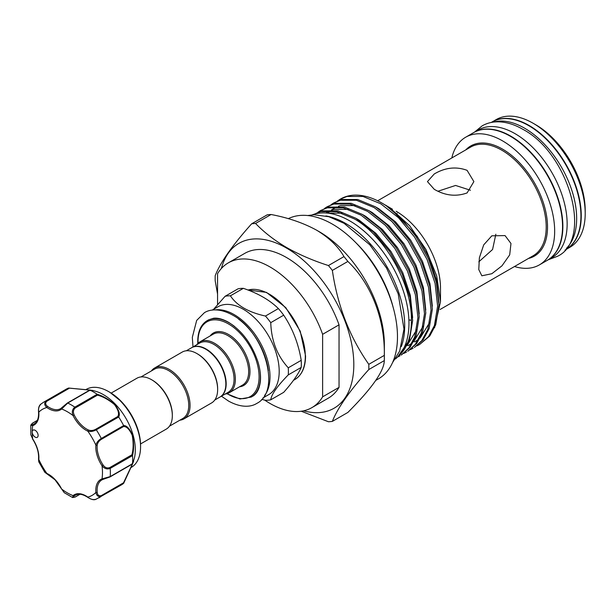<?xml version="1.0" encoding="UTF-8"?>
<svg xmlns="http://www.w3.org/2000/svg" width="616" height="616" viewBox="0 0 616 616"><rect width="100%" height="100%" fill="white"/><g stroke="black" fill="none" stroke-linecap="round" stroke-linejoin="round"><path stroke-width="0.92" d="M566.358 248.417A73.712 42.558 -120 0 0 571.117 188.219A73.712 42.558 -120 0 0 524.539 128.159A73.712 42.558 -120 0 0 493.424 122.099M564.949 250.127L565.665 249.719A73.712 42.558 -120 0 0 576.961 190.652A73.712 42.558 -120 0 0 528.813 125.695A73.712 42.558 -120 0 0 491.953 122.045L491.245 122.461M547.439 260.237A73.712 42.558 -120 0 0 547.609 260.145A73.712 42.558 -120 0 0 558.904 201.078A73.712 42.558 -120 0 0 510.749 136.121A73.712 42.558 -120 0 0 473.897 132.471A73.712 42.558 -120 0 0 473.735 132.563M547.609 260.145L551.874 257.68A73.712 42.558 -120 0 0 563.178 198.614A73.712 42.558 -120 0 0 515.022 133.657A73.712 42.558 -120 0 0 478.162 130.007L473.897 132.471M61.6 488.958L64.264 492.708L72.634 497.559L73.05 495.626A0.932 0.755 49.6 0 0 74.22 496.019C72.857 497.443 73.242 497.728 75.368 496.873L79.903 494.255M34.042 436.228A4.181 2.41 -120 0 0 37.26 437.345A4.181 2.41 -120 0 0 36.298 431.231A4.181 2.41 -120 0 0 33.079 430.107A4.181 2.41 -120 0 0 32.217 432.024A4.181 2.41 -120 0 0 34.042 436.228M130.823 467.667L131.239 467.428A45.037 26.003 -120 0 0 140.564 446.808A45.037 26.003 -120 0 0 120.905 401.486A45.037 26.003 -120 0 0 108.716 391.645A45.037 26.003 -120 0 0 86.194 389.412L85.778 389.659M92.669 390.413L95.888 391.36A45.037 26.003 60 0 1 115.654 404.512A45.037 26.003 60 0 1 134.396 458.065L132.494 464.087L123.67 483.291M68.676 388.034L92.639 390.405L90.067 390.167L67.745 403.057L61.646 408.986A23.678 13.675 60 0 1 46.87 407.523C44.237 405.174 44.036 402.98 46.277 400.931A55.255 31.901 60 0 0 43.659 402.179L65.989 389.289A55.255 31.901 60 0 1 68.545 388.065L89.759 390.013C93.586 390.559 93.717 390.629 90.144 390.197A55.255 31.901 60 0 1 97.082 394.209C102.941 395.957 108.847 399.376 114.807 404.466C118.965 410.063 120.251 414.245 118.68 417.001A55.255 31.901 60 0 1 123.585 425.502C126.773 425.533 129.745 428.728 132.502 435.096C133.934 442.842 133.949 449.672 132.532 455.601A55.255 31.901 60 0 1 132.532 463.617L133.603 461.353M123.585 483.391L101.301 496.242C98.406 497.151 96.604 495.88 95.888 492.43A0.932 0.477 -5 0 0 97.205 492.353C97.574 495.226 98.976 496.296 101.417 495.549L123.523 482.79L132.248 464.356C133.533 461.068 133.426 461.03 131.924 464.218L132.532 463.617C133.941 460.321 133.934 460.452 132.517 464.01L123.585 483.391A55.255 31.901 60 0 1 121.236 484.992L95.757 499.383C93.863 500.184 91.26 499.545 87.949 497.474A0.932 0.477 125 0 0 88.319 497.474M111.165 393.093L136.875 378.247A29.368 16.955 60 0 1 151.559 379.702L152.221 380.087A28.436 16.416 60 0 1 172.326 414.915L172.326 415.677A29.368 16.955 60 0 1 166.243 429.121L140.533 443.959M151.559 379.702A29.368 16.955 60 0 1 172.326 415.677M214.753 400.038L219.958 397.035A28.436 16.416 -120 0 0 225.849 384.014A28.436 16.416 -120 0 0 213.429 355.394A28.436 16.416 -120 0 0 191.514 347.778L186.317 350.781M196.874 353.546L197.528 353.923A28.436 16.416 -120 0 1 217.64 388.758L217.64 389.512A29.368 16.955 -120 0 0 196.874 353.546A29.368 16.955 -120 0 0 182.19 352.09L154.608 368.014A29.368 16.955 -120 0 0 151.405 370.932M179.849 420.189A29.368 16.955 -120 0 0 183.976 418.88L211.558 402.956A29.368 16.955 -120 0 0 217.64 389.512M183.976 418.88A29.368 16.955 -120 0 0 190.059 405.436A29.368 16.955 -120 0 0 177.239 375.883A29.368 16.955 -120 0 0 154.608 368.014M169.446 426.195L182.852 418.457A28.436 16.416 -120 0 0 188.742 405.436A28.436 16.416 -120 0 0 176.33 376.815A28.436 16.416 -120 0 0 154.416 369.2L141.002 376.938M191.684 347.686A28.436 16.416 60 0 1 191.846 347.586A28.436 16.416 60 0 1 213.76 355.209A28.436 16.416 60 0 1 226.172 383.83A28.436 16.416 60 0 1 220.282 396.85A28.436 16.416 60 0 1 220.12 396.943M270.755 399.807L283.699 392.338C292.546 382.32 298.383 374.012 301.216 367.413A57.226 33.041 -120 0 0 301.332 363.94A57.226 33.041 -120 0 0 301.216 360.329L288.273 367.806A57.226 33.041 60 0 1 288.396 371.41A57.226 33.041 60 0 1 288.273 374.882C277.223 386.186 271.379 394.494 270.755 399.807A57.226 33.041 60 0 1 265.45 400.285L261.746 399.384M212.197 310.102L217.964 306.768A50.728 29.291 60 0 1 257.057 320.358A50.728 29.291 60 0 1 279.202 371.41A50.728 29.291 60 0 1 268.692 394.633L262.924 397.967M196.72 344.775A29.368 16.955 60 0 1 199.915 341.857A29.368 16.955 60 0 1 222.545 349.726A29.368 16.955 60 0 1 235.366 379.279A29.368 16.955 60 0 1 229.283 392.723A29.368 16.955 60 0 1 225.156 394.032M191.846 347.586L199.723 343.035A28.436 16.416 60 0 1 221.637 350.658A28.436 16.416 60 0 1 234.057 379.279A28.436 16.416 60 0 1 228.166 392.3L220.282 396.85M401.309 346.6A83.576 48.256 -120 0 0 345.607 223.415A83.576 48.256 -120 0 0 325.872 215.939M395.395 358.989A83.576 48.256 -120 0 0 403.349 291.022A83.576 48.256 -120 0 0 349.873 220.952A83.576 48.256 -120 0 0 312.181 214.869M535.704 124.748L533.079 123.231L535.704 124.748A70.001 40.41 60 0 1 585.2 210.48L585.2 213.513A73.712 42.558 -120 0 0 533.079 123.231L533.079 123.231A73.712 42.558 -120 0 0 496.227 119.581L492.284 121.853A73.712 42.558 -120 0 0 492.122 121.953M565.827 249.626A73.712 42.558 -120 0 0 565.996 249.526L569.931 247.255A73.712 42.558 -120 0 0 585.2 213.513M393.077 307.068A84.785 48.949 -120 0 0 355.986 242.835M375.899 380.326L378.44 378.855A91.938 53.076 -120 0 0 392.531 305.19A91.938 53.076 -120 0 0 332.471 224.17A91.938 53.076 -120 0 0 288.265 218.68M255.563 223.462C264.118 232.355 274.497 240.394 286.694 247.57C299.299 254.685 313.213 260.676 328.444 265.542A108.655 62.732 60 0 1 332.355 270.409C337.491 305.667 349.634 336.975 368.799 364.333A108.655 62.732 60 0 1 368.799 369.546C349.695 390.814 337.553 408.092 332.355 421.39L347.871 412.435C371.918 388.373 384.068 371.094 384.315 360.591A108.655 62.732 -120 0 0 384.346 358.004L384.346 344.352A91.938 53.076 -120 0 0 319.334 231.755L316.709 230.238C303.565 223.023 288.35 217.779 271.079 214.507A108.655 62.732 -120 0 0 267.167 214.853L251.651 223.808A108.655 62.732 60 0 1 255.563 223.462L271.079 214.507M565.996 249.526A73.712 42.558 -120 0 0 577.292 190.459A73.712 42.558 -120 0 0 529.136 125.51A73.712 42.558 -120 0 0 492.284 121.853M514.491 266.528A73.712 42.558 -120 0 0 539.4 264.88L547.278 260.337A73.712 42.558 -120 0 0 558.581 201.27A73.712 42.558 -120 0 0 510.425 136.313A73.712 42.558 -120 0 0 473.565 132.663L465.688 137.214A73.712 42.558 -120 0 0 451.813 157.958M539.4 264.88A73.712 42.558 -120 0 0 550.696 205.813A73.712 42.558 -120 0 0 502.541 140.864A73.712 42.558 -120 0 0 465.688 137.214M491.838 235.812L505.051 235.589L510.972 243.497L509.694 254.87L501.978 265.819L491.838 273.72L481.835 275.799L478.778 269.546L479.387 257.773L483.714 244.86L491.838 235.812M467.082 170.339L473.881 181.605L467.082 192.931C456.14 196.889 445.199 195.68 434.249 189.297L427.45 181.605L434.249 173.974C445.206 167.521 456.148 166.305 467.082 170.339M434.573 327.735L440.486 301.74L440.486 288.057A62.686 36.19 -120 0 0 396.165 211.28L398.152 212.589M303.588 410.81A95.187 54.955 -120 0 0 353.261 354.369A95.187 54.955 -120 0 0 286.502 248.055A95.187 54.955 -120 0 0 221.406 268.46M332.355 421.39A108.655 62.732 60 0 1 328.444 421.744L301.224 411.234M384.346 358.004A108.655 62.732 -120 0 0 384.315 355.378C385.062 319.758 371.363 283.768 347.871 261.446A108.655 62.732 -120 0 0 343.959 256.587C338.253 246.585 329.167 237.807 316.709 230.238M392.469 209.24L385.354 205.036L389.99 207.946L409.632 225.695L425.933 249.418L436.721 275.983L440.486 301.74M382.143 203.188L386.194 205.698A82.767 47.786 -120 0 0 381.966 203.088A82.767 47.786 -120 0 0 381.966 203.08A82.767 47.786 -120 0 0 340.586 198.983A82.767 47.786 -120 0 0 340.379 199.107M416.947 345.853L419.665 344.467L428.467 336.721L434.434 325.525L437.622 306.106L435.088 283.375L427.104 259.552L414.483 236.937L398.498 217.725L380.742 203.788L362.986 196.466L347 196.458L340.178 199.214L337.63 200.893M386.194 205.698L401.794 218.988L415.785 236.19L428.405 258.805L436.39 282.629L438.923 305.359L435.728 324.771L429.76 335.974L419.658 344.467M333.61 203.01L341.734 199.499L357.719 199.507L375.475 206.83L393.231 220.767L409.217 239.978L421.837 262.593L429.822 286.417L432.355 309.147L429.16 328.567L423.192 339.762L414.391 347.509L421.898 340.509L427.866 329.314L431.061 309.894L428.52 287.171L420.536 263.34L407.923 240.725L391.93 221.521L374.174 207.584L356.418 200.254L340.432 200.246L333.61 203.01L331.069 204.681M410.379 349.642L413.097 348.256M327.042 206.799L335.166 203.288L351.151 203.303L368.907 210.626L386.663 224.563L402.648 243.767L415.269 266.382L423.254 290.213L425.787 312.936L422.599 332.355L416.624 343.551L407.823 351.297L415.33 344.305L421.298 333.102L424.493 313.69L421.96 290.96L413.975 267.136L401.355 244.521L385.37 225.31L367.613 211.373L349.85 204.05L333.864 204.035L327.042 206.799L324.501 208.477M403.811 353.43L406.529 352.052M320.482 210.587L328.598 207.084L344.583 207.091L362.339 214.414L380.095 228.351L396.08 247.563L408.701 270.178L416.685 294.001L419.219 316.732L416.031 336.151L410.063 347.347L401.262 355.093L408.762 348.094L414.73 336.898L417.925 317.479L415.392 294.748L407.407 270.925L394.787 248.31L378.801 229.098L361.045 215.161L343.289 207.838L327.304 207.831L320.482 210.595L317.933 212.266M397.466 357.126L399.961 355.84M314.299 214.16L322.029 210.872L338.015 210.88L355.771 218.203L373.527 232.147L389.52 251.351L402.132 273.966L410.117 297.798L412.658 320.52L409.463 339.94L397.705 356.887M398.205 356.364A82.767 47.786 -120 0 0 411.365 320.266C412.25 284.4 384.885 236.236 354.477 218.957L336.721 211.635L320.736 211.619L314.322 214.152M408.901 319.912L411.365 320.266M478.801 261.823L492.577 249.495L495.849 234.226M470.462 190.252L455.578 185.454L438.045 191.214M217.556 304.466L217.556 273.658A83.576 48.256 60 0 1 228.297 262.87L244.714 253.392A83.576 48.256 60 0 1 339.039 324.84L339.039 387.372A83.576 48.256 60 0 1 328.297 398.159L311.881 407.638A83.576 48.256 60 0 1 264.726 400.115M217.556 294.071L215.207 280.873A108.655 62.732 60 0 1 215.207 275.66C220.343 262.454 232.486 245.168 251.651 223.808M343.959 256.587L328.444 265.542M384.315 355.378L368.799 364.333M332.355 270.409L347.871 261.446M368.799 369.546L384.315 360.591M339.039 387.372L322.622 396.843L322.622 334.319L339.039 324.84M228.297 262.87A83.576 48.256 60 0 1 322.622 334.319M322.622 396.843A83.576 48.256 60 0 1 311.881 407.638M301.216 360.329C298.452 343.605 292.608 328.551 283.699 315.176A57.226 33.041 -120 0 0 278.386 308.57C269.762 300.084 258.081 293.339 243.351 288.342A57.226 33.041 -120 0 0 238.038 288.819L225.094 296.288A57.226 33.041 60 0 1 230.407 295.811C236.844 305.575 248.525 312.32 265.45 316.046A57.226 33.041 60 0 1 270.755 322.653C271.348 340.679 277.185 355.725 288.273 367.806M213.66 309.255L225.094 296.288M288.273 374.882L301.216 367.413M278.386 308.57L265.45 316.046M230.407 295.811L243.351 288.342M270.755 322.653L283.699 315.176M37.291 420.458L32.756 423.077C30.954 424.493 31.016 424.963 32.925 424.501A0.932 0.755 70.4 0 0 32.679 425.702L30.8 425.102L30.815 434.773L32.679 438.877L30.815 434.773M118.68 417.001L96.296 429.806C93.309 431.423 90.483 431.878 87.826 431.169A0.932 0.593 -65.5 0 1 88.411 429.999C90.683 430.877 93.093 430.646 95.642 429.306L117.756 416.539C119.427 413.883 118.326 409.894 114.445 404.558C108.724 399.776 103.072 396.635 97.482 395.133L97.082 394.209M38.716 411.557A0.932 0.477 -5 0 0 38.531 411.881C38.254 408.154 39.001 405.582 40.787 404.158L43.659 402.179M41.272 403.819C38.939 405.929 38.115 408.716 38.8 412.181A23.678 13.675 60 0 1 32.679 425.702A49.68 28.683 -120 0 0 32.217 432.024A49.68 28.683 -120 0 0 32.679 438.877A23.678 13.675 60 0 1 38.8 459.474L38.762 461.815L44.822 472.303L46.87 473.442A23.678 13.675 60 0 1 55.032 479.525A23.678 13.675 60 0 1 61.646 489.042A49.68 28.683 -120 0 0 73.05 495.626A23.678 13.675 60 0 1 87.826 497.089C90.483 499.422 93.309 500.1 96.296 499.129M90.067 390.167L89.32 390.421C92.847 390.721 92.847 390.606 89.32 390.074L68.545 388.065M132.532 455.601L110.195 468.406C107.115 469.569 104.389 468.676 102.01 465.735L103.08 465.003C104.959 467.652 107.199 468.507 109.817 467.559L131.924 454.8C133.433 449.203 133.533 442.712 132.224 435.327C129.553 429.36 126.657 426.426 123.523 426.534L123.585 425.502M74.22 496.019A22.754 13.136 -120 0 1 75.352 495.218C78.609 493.354 82.814 494.109 87.949 497.474A0.932 0.477 125 0 1 87.826 497.089A49.68 28.683 -120 0 0 95.888 492.43A23.678 13.675 60 0 1 102.01 478.902L110.195 476.584L132.517 463.702M102.887 479.425A22.754 13.136 -120 0 0 101.825 479.933L102.98 479.402A0.932 0.755 70.4 0 1 102.01 478.902A49.68 28.683 -120 0 0 102.01 465.735A23.678 13.675 60 0 1 95.888 445.137C96.604 442.481 98.406 440.263 101.301 438.484L123.624 425.594M97.482 395.133L75.368 407.9C73.242 409.686 72.857 412.058 74.22 415.007A22.754 13.136 -120 0 0 88.411 429.999M123.523 426.534L101.417 439.3C98.984 440.833 97.574 442.804 97.205 445.214A0.932 0.593 5.5 0 1 95.888 445.137A49.68 28.683 -120 0 0 87.826 431.169A23.678 13.675 60 0 1 73.05 415.569C71.687 412.035 72.28 409.224 74.829 407.145L97.151 394.263M109.817 476.984L103.08 479.356A0.932 0.755 70.4 0 1 102.98 479.402L110.01 476.946A0.932 0.539 60 0 1 109.817 476.984M74.22 415.007L73.05 415.569A49.68 28.683 -120 0 0 61.646 408.986A0.932 0.755 -130.4 0 1 61.793 407.83L67.206 403.187A0.932 0.539 60 0 1 67.337 403.041L67.337 403.041A0.932 0.539 60 0 1 67.745 403.057A55.255 31.901 60 0 1 74.829 407.145A0.932 0.539 60 0 1 75.368 407.9M46.931 401.178A0.932 0.539 60 0 0 46.277 400.931L68.599 388.041L69.038 388.411L46.931 401.178C45.06 402.91 45.284 404.666 47.594 406.429A22.754 13.136 -120 0 0 60.661 408.631A22.754 13.136 -120 0 0 61.631 407.961M131.924 454.8L132.517 455.517M123.523 482.79L123.624 483.352L123.523 482.79M47.594 473.858A0.932 0.593 -65.5 0 1 46.87 473.442A49.68 28.683 -120 0 1 38.8 459.474A0.932 0.593 -174.5 0 1 38.531 459.005L38.762 461.815M32.925 424.501A22.754 13.136 -120 0 0 34.18 423.916C37.422 422.029 38.877 418.01 38.531 411.881A0.932 0.477 -5 0 0 38.8 412.181A49.68 28.683 -120 0 1 46.87 407.523A0.932 0.477 -55 0 1 47.594 406.429M117.756 416.539L118.619 416.924M109.841 392.292L121.629 401.801C133.649 415.238 139.963 429.806 140.564 445.514A43.451 25.087 -120 0 0 121.598 401.786A43.451 25.087 -120 0 0 109.841 392.292L108.716 391.645M247.994 290.028L266.489 292.384L285.762 307.607L300.215 331.131L305.575 355.963C305.444 367.344 301.855 375.213 294.795 379.564A50.728 29.291 -120 0 0 305.305 356.341A50.728 29.291 -120 0 0 285.531 307.915A50.728 29.291 -120 0 0 248.017 290.044M215.177 309.902A50.728 29.291 60 0 1 251.551 329.853A50.728 29.291 60 0 1 270.008 376.723A50.728 29.291 60 0 1 264.587 395.487M227.15 393.639A43.182 24.933 -120 0 0 259.09 376.861A43.182 24.933 -120 0 0 228.551 323.978A43.182 24.933 -120 0 0 198.021 341.603A43.182 24.933 -120 0 0 198.052 343.251M259.913 370.224A44.113 25.464 60 0 1 260.406 376.861A44.113 25.464 60 0 1 251.266 397.058L239.947 398.999L226.819 393.732M229.283 392.723L242.581 385.046A29.368 16.955 -120 0 0 248.664 371.602A29.368 16.955 -120 0 0 235.843 342.049A29.368 16.955 -120 0 0 213.213 334.18L199.915 341.857M210.148 335.951A30.3 17.494 60 0 1 234.242 338.661A30.3 17.494 60 0 1 249.98 371.602A30.3 17.494 60 0 1 239.516 386.817M528.474 258.458A63.61 36.729 -120 0 0 545.422 210.095A63.61 36.729 -120 0 0 502.541 149.111A63.61 36.729 -120 0 0 465.788 149.888M440.07 309.494L533.225 255.709A62.686 36.19 -120 0 0 542.835 205.482A62.686 36.19 -120 0 0 501.886 150.242A62.686 36.19 -120 0 0 470.547 147.139L377.647 200.778M412.651 317.587L410.295 295.218L402.787 272.742L390.906 251.405L375.845 233.279L359.12 220.12L356.248 218.495M342.165 213.159L327.589 213.121M407.037 345.584L416.639 329.891M419.211 313.798L416.863 291.43L409.355 268.946L397.466 247.609L382.413 229.483L365.688 216.332L362.816 214.699M348.733 209.363L333.903 209.394L331.832 210.01M329.983 210.734L325.91 212.974M408.1 345.692L411.973 343.158M413.598 341.788L423.207 326.103M425.779 310.002L423.431 287.641L415.916 265.157L404.034 243.82L388.981 225.695L372.249 212.543L369.384 210.911M355.301 205.575L340.471 205.605L338.4 206.221M336.544 206.938L331.37 209.987M329.283 211.773L328.066 213.005M414.66 341.895L418.541 339.37M420.166 337.999L429.775 322.314M432.347 306.214L429.999 283.845L422.484 261.369L410.603 240.032L395.549 221.906L378.817 208.747L375.945 207.115M438.915 302.425L436.559 280.057L429.052 257.573L417.171 236.236L389.99 207.946M197.805 343.489L197.751 341.226C197.859 331.308 200.993 324.447 207.153 320.651A44.113 25.464 60 0 1 234.711 326.58M268.33 370.686A49.796 28.752 -120 0 0 238.531 319.065M101.417 495.549A0.932 0.539 60 0 1 101.301 496.242A55.255 31.901 60 0 1 98.914 497.882M109.817 467.559A0.932 0.539 60 0 1 110.195 468.406A55.255 31.901 60 0 1 110.195 476.584A0.932 0.539 60 0 1 110.01 476.946L132.201 464.125M95.642 429.306A0.932 0.539 60 0 1 96.296 429.806A55.255 31.901 60 0 1 101.301 438.484A0.932 0.539 60 0 1 101.417 439.3M97.205 445.214A22.754 13.136 -120 0 0 103.08 465.003M101.825 479.933A22.754 13.136 -120 0 0 97.205 492.353M474.605 132.063L482.128 125.872C486.501 123.369 491.322 122.03 496.581 121.837C505.128 121.629 513.875 124.116 522.822 129.298C568.776 153.184 593.331 239.686 557.434 256.318L548.317 259.729M307.661 215.531L314.06 214.753L328.852 216.709L344.051 223.3L369.823 244.814L386.571 268.091L398.205 293.87L403.996 329.075L399.684 351.112L392.561 362.578M192.993 346.923L192.323 337.345L196.673 320.42L204.373 312.72C209.555 309.348 219.512 307.808 232.625 315.107C264.125 331.678 282.005 390.968 256.749 403.434C251.559 406.806 241.603 408.339 228.49 401.047L221.429 396.18M208.501 319.873L213.467 318.272C217.748 317.733 222.753 319.065 228.49 322.268C242.18 330.877 252.036 344.198 258.065 362.223C260.145 369.277 260.915 375.668 260.368 381.396C259.428 389.004 256.841 393.963 252.614 396.281M44.822 472.303L55.017 479.779L64.264 492.708M140.564 445.514L140.564 446.808M293.486 380.318L294.795 379.564M396.658 214.014L397.158 213.536M340.586 198.983L340.178 199.214M132.486 463.786L133.156 461.846M72.634 497.559L75.237 497.02L80.003 494.263M32.563 439.008C36.998 445.992 38.985 452.66 38.531 459.005M30.8 425.102L32.563 423.115L37.337 420.366M60.661 408.631L67.337 403.041L89.536 390.228M91.992 390.544L89.974 390.151"/></g></svg>
